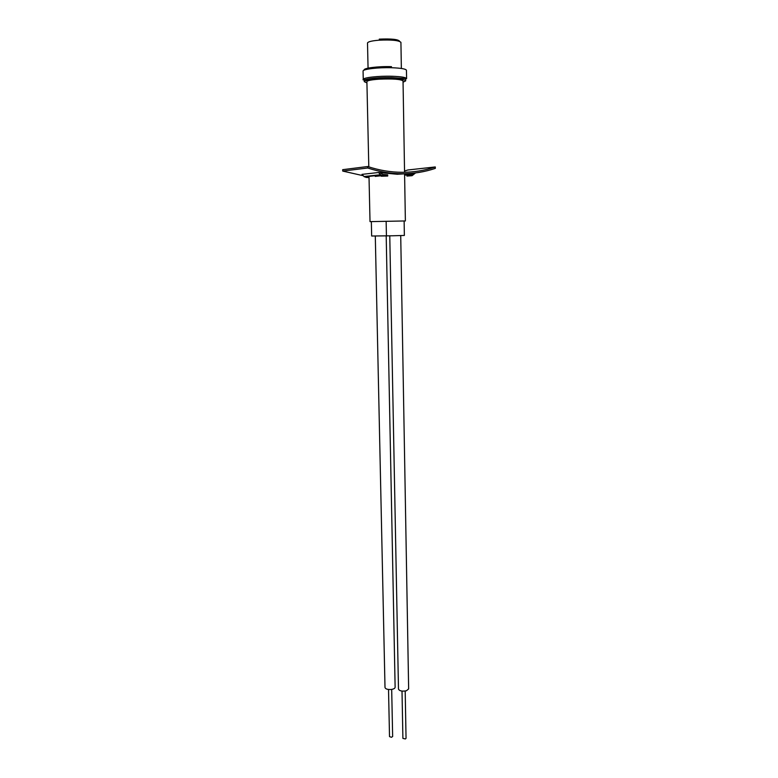 <?xml version="1.0" encoding="UTF-8"?>
<svg xmlns="http://www.w3.org/2000/svg" width="778" height="778" viewBox="0 0 778 778"><rect width="100%" height="100%" fill="white"/><g stroke="black" fill="none" stroke-linecap="round" stroke-linejoin="round"><path stroke-width="1.17" d="M404.122 220.971L404.365 235.442L392.452 235.783L371.66 236.016L371.339 221.604L370.017 221.623L405.377 220.952L371.339 221.604M386.433 235.812L386.141 221.312M368.801 166.881L366.895 81.622C367.304 80.533 371.417 79.716 379.236 79.171C392.978 78.627 400.903 79.21 403.033 80.931L404.56 172.288M366.924 82.906L364.269 81.651C364.736 80.416 369.443 79.482 378.39 78.85C391.246 77.995 406.126 79.132 405.659 80.873L403.053 82.225M391.684 689.415L392.647 736.533L391.422 737.281L389.515 736.601L388.523 689.483M386.199 235.822L395.127 687.275C394.971 688.384 393.658 689.114 391.178 689.483C387.58 689.678 385.518 689.026 385.003 687.509L375.297 236.035M405.192 691.039L406.048 738.332L405.357 738.954L402.897 738.38L402.012 691.097M400.719 235.608L408.644 688.919L406.437 690.757C402.148 691.564 399.493 691.01 398.482 689.084L389.768 235.812M404.541 171.034L407.866 169.983L435.291 166.949L435.31 168.379C424.671 171.967 413.624 173.757 402.158 173.757C390.682 173.718 379.217 171.792 367.751 167.999L367.722 166.521C379.187 170.333 390.653 172.259 402.129 172.308C413.595 172.317 424.652 170.538 435.291 166.949M406.602 172.23L411.017 171.957M367.751 167.999L342.728 171.072L363.141 175.692M369.025 177.044L364.386 176.869L361.974 174.369L378.526 172.512L397.334 174.262L410.726 173.426M363.958 176.518L380.539 174.739L382.436 175.624L387.716 176.042L387.687 174.846L382.815 174.437L380.248 172.813M381.22 176.227L387.716 176.042M406.943 176.081L412.087 175.692L406.943 176.081L406.923 174.894L411.679 174.515L413.954 173.115M406.923 174.894L404.609 175.215M412.087 175.692L415.559 172.92M342.728 171.072L342.69 169.672L367.722 166.521M380.539 174.739L378.526 172.512M365.806 177.384L369.035 177.627M367.508 42.926L367.508 43.023C367.877 41.749 371.68 40.806 378.915 40.203C391.606 39.62 398.949 40.359 400.923 42.391L400.903 42.265M379.265 39.143C391.684 38.608 398.492 39.357 399.688 41.39M392.083 76.263C401.254 76.594 406.087 77.392 406.593 78.666L391.791 77.606C382.183 77.45 374.208 77.917 367.848 79.006C363.861 79.969 362.324 80.134 363.258 79.492C362.674 77.644 378.536 75.826 392.083 76.263M363.258 79.492L363.063 71.129C362.48 69.164 378.361 67.258 391.927 67.735C401.108 68.094 405.951 68.95 406.456 70.302L406.593 78.666M364.26 70.108C362.606 68.192 378.108 66.188 391.509 66.665M382.436 175.624L375.22 176.392M404.599 174.515L413.517 173.601M401.36 68.464L400.923 42.391M368.082 69.096L367.508 43.023M405.377 220.952L404.589 174.029M405.659 80.873L405.63 79.016M364.269 81.651L364.23 79.803M370.017 221.623L369.005 176.373M364.386 176.869L380.977 175.099"/></g></svg>
